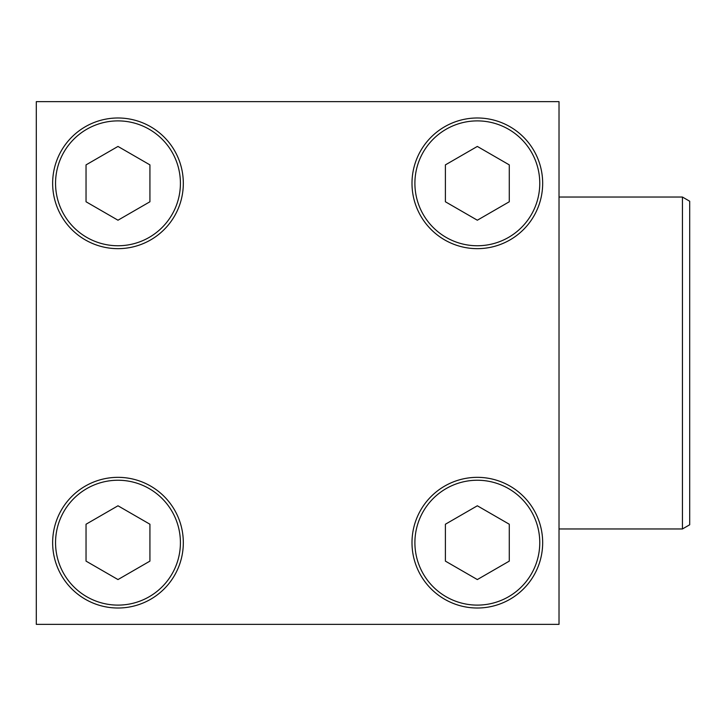 <?xml version="1.0" encoding="UTF-8"?>
<svg xmlns="http://www.w3.org/2000/svg" width="726" height="726" viewBox="0 0 726 726"><rect width="100%" height="100%" fill="white"/><g stroke="black" fill="none" stroke-linecap="round" stroke-linejoin="round"><path stroke-width="1.09" d="M411.996 183.324A65.34 65.34 0 0 1 510.006 126.741A65.34 65.34 0 0 1 510.006 239.907A65.34 65.34 0 0 1 411.996 183.324A65.34 65.34 0 0 1 510.006 126.741A65.34 65.34 0 0 1 510.006 239.907A65.34 65.34 0 0 1 411.996 183.324M36.3 101.64L36.3 624.36L559.02 624.36L559.02 101.64L36.3 101.64M411.996 542.676A65.34 65.34 0 0 1 510.006 486.093A65.34 65.34 0 0 1 510.006 599.259A65.34 65.34 0 0 1 411.996 542.676A65.34 65.34 0 0 1 510.006 486.093A65.34 65.34 0 0 1 510.006 599.259A65.34 65.34 0 0 1 411.996 542.676M477.336 220.214L509.28 201.764L509.28 164.884L477.336 146.434L445.392 164.884L445.392 201.764L477.336 220.214M117.984 220.214L149.928 201.764L149.928 164.884L117.984 146.434L86.04 164.884L86.04 201.764L117.984 220.214M52.644 183.324A65.34 65.34 0 0 1 150.654 126.741A65.34 65.34 0 0 1 150.654 239.907A65.34 65.34 0 0 1 52.644 183.324M117.984 579.566L149.928 561.116L149.928 524.236L117.984 505.786L86.04 524.236L86.04 561.116L117.984 579.566M52.644 542.676A65.34 65.34 0 0 1 150.654 486.093A65.34 65.34 0 0 1 150.654 599.259A65.34 65.34 0 0 1 52.644 542.676M477.336 579.566L509.28 561.116L509.28 524.236L477.336 505.786L445.392 524.236L445.392 561.116L477.336 579.566M559.02 197.036L682.44 197.036L682.44 528.964L559.02 528.964M682.44 197.036L689.7 201.229L689.7 524.771L682.44 528.964M414.9 183.324A62.436 62.436 0 0 1 508.554 129.255A62.436 62.436 0 0 1 508.554 237.393A62.436 62.436 0 0 1 414.9 183.324M55.548 183.324A62.436 62.436 0 0 1 149.202 129.255A62.436 62.436 0 0 1 149.202 237.393A62.436 62.436 0 0 1 55.548 183.324M55.548 542.676A62.436 62.436 0 0 1 149.202 488.607A62.436 62.436 0 0 1 149.202 596.745A62.436 62.436 0 0 1 55.548 542.676M414.9 542.676A62.436 62.436 0 0 1 508.554 488.607A62.436 62.436 0 0 1 508.554 596.745A62.436 62.436 0 0 1 414.9 542.676"/></g></svg>
